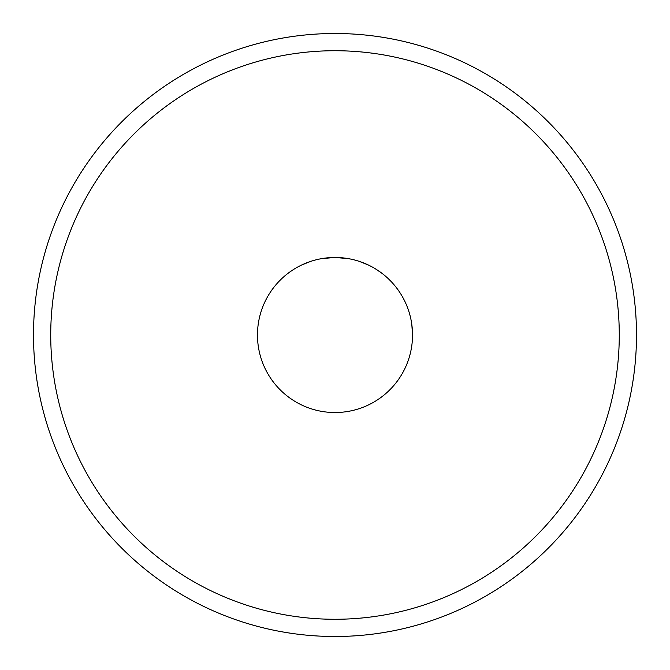 <?xml version="1.0" encoding="UTF-8"?>
<svg xmlns="http://www.w3.org/2000/svg" width="670" height="670" viewBox="0 0 670 670"><rect width="100%" height="100%" fill="white"/><g stroke="black" fill="none" stroke-linecap="round" stroke-linejoin="round"><path stroke-width="1" d="M636.5 335A301.5 301.5 0 0 1 335 636.5A301.5 301.5 0 0 1 33.5 335A301.5 301.5 0 0 1 335 33.5A301.5 301.5 0 0 1 636.5 335A301.5 301.5 0 0 1 335 636.5A301.5 301.5 0 0 1 33.5 335A301.5 301.5 0 0 1 335 33.5A301.5 301.5 0 0 1 636.5 335M50.727 335A284.273 284.273 0 0 0 335 619.273A284.273 284.273 0 0 0 619.273 335A284.273 284.273 0 0 0 335 50.727A284.273 284.273 0 0 0 50.727 335M412.502 333.132L412.527 335A77.527 77.527 0 0 1 335 412.527A77.527 77.527 0 0 1 257.473 335A77.527 77.527 0 0 1 335 257.473A77.527 77.527 0 0 1 412.527 335L411.816 324.514M394.463 285.253L393.952 284.649M381.582 273.025L375.535 268.913M368.14 264.91L359.103 261.317M348.132 258.595L335 257.473L321.793 258.603M310.771 261.359L301.701 264.985M294.272 269.03L290.889 271.241M289.155 272.481L288.209 273.184M283.243 277.271L282.782 277.69M257.489 333.166L257.473 334.221M359.019 261.283L361.683 262.213M375.426 268.846L376.582 269.566M411.975 325.771L412.452 331.508M282.715 277.757L283.175 277.338M321.751 258.612L335 257.473"/></g></svg>
